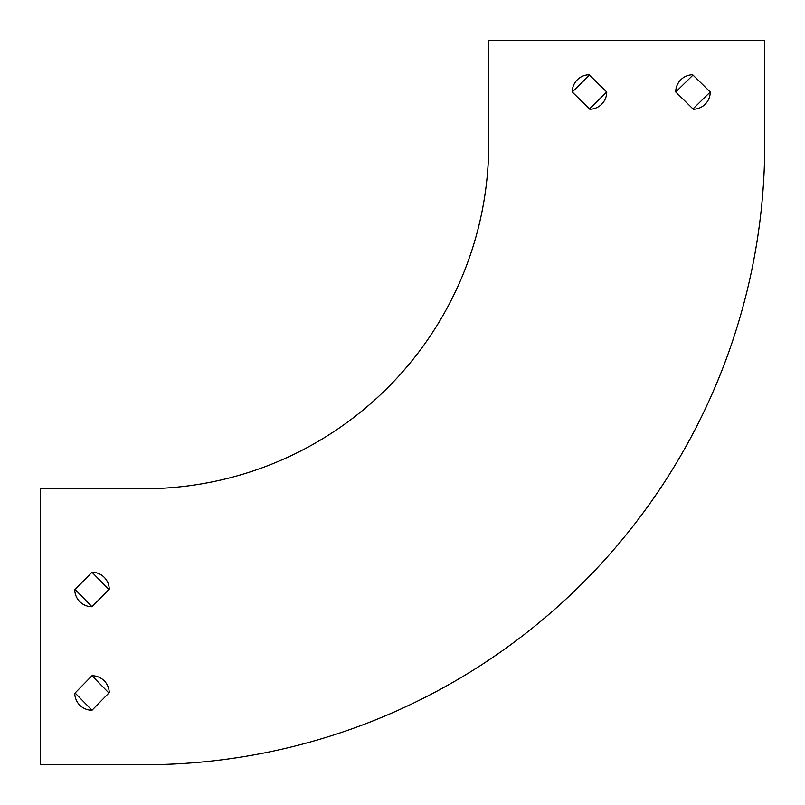 <?xml version="1.0" encoding="UTF-8"?>
<svg xmlns="http://www.w3.org/2000/svg" width="805" height="805" viewBox="0 0 805 805"><rect width="100%" height="100%" fill="white"/><g stroke="black" fill="none" stroke-linecap="round" stroke-linejoin="round"><path stroke-width="1.21" d="M40.25 764.75L143.753 764.75A620.997 620.997 0 0 0 764.75 143.753L764.75 40.25L488.746 40.25L488.746 143.753A345.003 345.003 0 0 1 143.753 488.746L40.25 488.746L40.25 764.75M606.739 92.001L589.149 74.754A17.247 17.247 0 0 0 572.244 92.001L589.834 109.249A17.247 17.247 0 0 0 606.739 92.001L589.491 108.906M710.241 92.001L692.642 74.754A17.247 17.247 0 0 0 675.737 92.001L693.336 109.249A17.247 17.247 0 0 0 710.241 92.001L692.994 108.906M92.001 606.739L109.249 589.149A17.247 17.247 0 0 0 92.001 572.244L74.754 589.834A17.247 17.247 0 0 0 92.001 606.739L75.096 589.491M92.001 710.241L109.249 692.642A17.247 17.247 0 0 0 92.001 675.737L74.754 693.336A17.247 17.247 0 0 0 92.001 710.241L75.096 692.994M589.491 75.096L572.244 92.001M692.994 75.096L675.737 92.001M108.906 589.491L92.001 572.244M108.906 692.994L92.001 675.737M488.746 143.753A345.003 345.003 0 0 1 143.753 488.746"/></g></svg>
